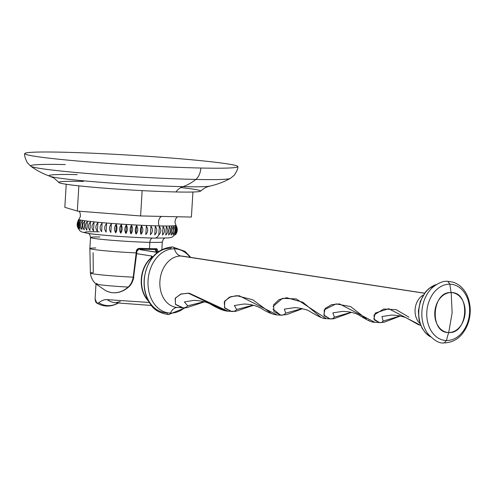 <?xml version="1.0" encoding="UTF-8"?>
<svg xmlns="http://www.w3.org/2000/svg" width="495" height="495" viewBox="0 0 495 495"><rect width="100%" height="100%" fill="white"/><g stroke="black" fill="none" stroke-linecap="round" stroke-linejoin="round"><path stroke-width="0.74" d="M200.834 168.028A106.747 4.845 -176.5 0 1 50.57 158.344A106.747 4.845 -176.5 0 1 61.757 152.188A106.747 4.845 -176.5 0 1 212.021 161.865A106.747 4.845 -176.5 0 1 200.834 168.028A14.145 9.25 91.2 0 1 195.834 179.438A100.194 4.548 -176.5 0 1 92.039 173.856A100.194 4.548 -176.5 0 1 30.801 166.227A100.194 4.548 3.5 0 0 92.039 173.856A100.194 4.548 3.5 0 0 195.834 179.438A14.145 9.25 -88.8 0 0 200.834 168.028A106.747 4.845 3.5 0 0 237.841 166.623A106.747 4.845 3.5 0 0 175.83 158.419A106.747 4.845 3.5 0 0 61.757 152.188A106.747 4.845 3.5 0 0 24.75 153.592A106.747 4.845 3.5 0 0 86.761 161.797A106.747 4.845 3.5 0 0 200.834 168.028M65.303 164.569A100.194 4.548 3.5 0 0 30.801 166.227C36.537 170.398 42.96 173.764 50.063 176.319A81.075 3.675 -176.5 0 0 102.05 182.383A81.075 3.675 -176.5 0 0 182.853 186.652A23.092 15.104 -88.8 0 0 175.911 191.961A70.983 3.218 3.5 0 0 200.444 191.163C206.378 186.423 207.374 187.03 209.942 186.095A81.075 3.675 -176.5 0 1 182.853 186.652A81.075 3.675 -176.5 0 1 102.05 182.383A81.075 3.675 -176.5 0 1 50.063 176.319C54.054 178.54 51.845 175.861 58.88 182.506A70.983 3.218 3.5 0 0 101.481 187.933A70.983 3.218 3.5 0 0 175.911 191.961A23.092 15.104 91.2 0 1 182.853 186.652A74.541 48.758 -88.8 0 0 195.834 179.438A74.541 48.758 91.2 0 1 182.853 186.652A81.075 3.675 -176.5 0 0 209.942 186.095C217.101 184.505 223.888 181.95 230.299 178.429A100.194 4.548 -176.5 0 1 195.834 179.438A100.194 4.548 3.5 0 0 230.299 178.429L234.296 175.224C237.086 170.893 238.268 168.028 237.841 166.623M50.063 176.319A81.075 3.675 -176.5 0 1 77.226 174.617M83.426 181.424A70.983 3.218 3.5 0 0 75.989 185.52A70.983 3.218 3.5 0 0 175.911 191.961A70.983 3.218 3.5 0 0 180.755 187.574M191.398 217.058L192.932 192.004L191.398 217.058L140.605 215.95L191.398 217.058M142.152 190.631L140.605 215.95L142.152 190.631M64.82 207.318L66.231 184.258L64.82 207.318L77.319 211.08L78.86 185.842L77.319 211.08L140.605 215.95L77.319 211.08L64.82 207.318M159.13 225.918A6.324 4.133 91.2 0 1 161.568 216.408A6.324 4.133 -88.8 0 0 159.13 225.918A48.566 2.203 -176.5 0 1 106.468 223.016A48.566 2.203 -176.5 0 1 79.045 219.273A48.566 2.203 3.5 0 0 79.045 219.273A48.566 2.203 3.5 0 0 106.468 223.016A48.566 2.203 3.5 0 0 159.13 225.918A7.901 5.167 91.2 0 1 159.322 226.432L158.802 234.983A7.901 5.167 91.2 0 1 154.564 238.114A7.901 5.167 -88.8 0 0 158.802 234.983C161.339 232.285 161.512 229.433 159.322 226.432A7.901 5.167 -88.8 0 0 159.13 225.918A48.566 2.203 3.5 0 0 175.942 225.2A48.566 2.203 -176.5 0 1 159.13 225.918M154.762 234.878C157.262 232.186 157.441 229.34 155.282 226.326L154.762 234.878L155.282 226.326C157.441 229.34 157.262 232.186 154.762 234.878L155.282 226.326L154.762 234.878M150.412 234.735C152.862 232.056 153.035 229.204 150.938 226.184L150.412 234.735L150.938 226.184C153.035 229.204 152.862 232.056 150.412 234.735L150.938 226.184L150.412 234.735M145.808 234.556C148.178 231.877 148.351 229.03 146.334 226.005L145.808 234.556L146.334 226.005C148.351 229.03 148.178 231.877 145.808 234.556L146.334 226.005L145.808 234.556M141.001 234.339C143.259 231.666 143.432 228.82 141.527 225.788C140.227 228.665 140.054 231.518 141.001 234.339L141.527 225.788C143.432 228.82 143.259 231.666 141.001 234.339C140.054 231.518 140.227 228.665 141.527 225.788L141.001 234.339M136.038 234.092C138.167 231.419 138.34 228.572 136.558 225.541C135.055 228.399 134.881 231.252 136.038 234.092L136.558 225.541C138.34 228.572 138.167 231.419 136.038 234.092C134.881 231.252 135.055 228.399 136.558 225.541L136.038 234.092M130.971 233.813C132.951 231.146 133.13 228.294 131.497 225.262C129.789 228.102 129.616 230.955 130.971 233.813L131.497 225.262C133.13 228.294 132.951 231.146 130.971 233.813C129.616 230.955 129.789 228.102 131.497 225.262L130.971 233.813M125.866 233.51C127.679 230.837 127.852 227.985 126.386 224.959C124.505 227.78 124.332 230.627 125.866 233.51L126.386 224.959C127.852 227.985 127.679 230.837 125.866 233.51C124.332 230.627 124.505 227.78 126.386 224.959L125.866 233.51M120.768 233.182C122.395 230.503 122.568 227.657 121.294 224.631C119.246 227.434 119.072 230.28 120.768 233.182L121.294 224.631C122.568 227.657 122.395 230.503 120.768 233.182C119.072 230.28 119.246 227.434 121.294 224.631L120.768 233.182M115.743 232.836C117.16 230.15 117.334 227.298 116.263 224.285C114.079 227.069 113.9 229.915 115.743 232.836L116.263 224.285C117.334 227.298 117.16 230.15 115.743 232.836C113.9 229.915 114.079 227.069 116.263 224.285L115.743 232.836M110.837 232.471L111.356 223.919C109.049 226.685 108.875 229.531 110.837 232.471L111.356 223.919L110.837 232.471C108.875 229.531 109.049 226.685 111.356 223.919L110.837 232.471M106.103 232.093L106.629 223.542C104.228 226.289 104.049 229.142 106.103 232.093L106.629 223.542L106.103 232.093C104.049 229.142 104.228 226.289 106.629 223.542L106.103 232.093M101.605 231.703L102.125 223.158C99.656 225.893 99.483 228.746 101.605 231.703L102.125 223.158L101.605 231.703C99.483 228.746 99.656 225.893 102.125 223.158L101.605 231.703M97.379 231.32L97.905 222.769C95.386 225.491 95.207 228.337 97.379 231.32L97.905 222.769L97.379 231.32C95.207 228.337 95.386 225.491 97.905 222.769L97.379 231.32M93.481 230.93L94.007 222.379C91.464 225.089 91.29 227.935 93.481 230.93L94.007 222.379L93.481 230.93C91.29 227.935 91.464 225.089 94.007 222.379L93.481 230.93M89.948 230.546L90.474 221.995C87.937 224.693 87.764 227.545 89.948 230.546C87.764 227.545 87.937 224.693 90.474 221.995L89.948 230.546M86.823 230.169L87.343 221.618C84.837 224.309 84.664 227.162 86.823 230.169C84.664 227.162 84.837 224.309 87.343 221.618L86.823 230.169M84.131 229.81L84.657 221.259C82.207 223.938 82.034 226.79 84.131 229.81C82.034 226.79 82.207 223.938 84.657 221.259L84.131 229.81M81.91 229.463L82.436 220.912C80.072 223.592 79.899 226.438 81.91 229.463C79.899 226.438 80.072 223.592 82.436 220.912L81.91 229.463M80.184 229.142C79.237 226.314 79.417 223.468 80.71 220.591C78.451 223.264 78.278 226.11 80.184 229.142C78.278 226.11 78.451 223.264 80.71 220.591C79.417 223.468 79.237 226.314 80.184 229.142M78.971 228.838C77.814 225.998 77.987 223.146 79.497 220.287C77.362 222.96 77.189 225.807 78.971 228.838C77.189 225.807 77.362 222.96 79.497 220.287C77.987 223.146 77.814 225.998 78.971 228.838M78.284 228.566C76.929 225.708 77.102 222.855 78.804 220.015C76.824 222.688 76.651 225.534 78.284 228.566C76.651 225.534 76.824 222.688 78.804 220.015C77.102 222.855 76.929 225.708 78.284 228.566M77.109 224.798L78.649 219.774L77.956 220.906L78.649 219.774L77.109 224.798M177.47 216.754L175.539 219.025L174.933 222.36L175.942 225.2A48.566 2.203 3.5 0 0 175.942 225.194L177.29 229.29M99.179 231.821A42.273 1.918 3.5 0 0 94.749 234.259A42.273 1.918 3.5 0 0 154.254 238.095A7.901 5.167 -88.8 0 0 154.564 238.114C134.993 237.718 101.289 235.428 88.543 233.485C80.58 231.703 79.423 232.563 77.109 224.866M176.443 233.244L177.29 229.352L176.269 225.831C177.736 228.857 177.556 231.71 175.75 234.383C177.556 231.71 177.736 228.857 176.269 225.831L176.443 233.244M175.366 234.587C177.414 231.79 177.587 228.938 175.892 226.042C177.167 229.061 176.993 231.914 175.366 234.587C176.993 231.914 177.167 229.061 175.892 226.042C177.587 228.938 177.414 231.79 175.366 234.587M174.457 234.76C176.647 231.982 176.82 229.129 174.983 226.215C176.053 229.228 175.88 232.081 174.457 234.76C175.88 232.081 176.053 229.228 174.983 226.215C176.82 229.129 176.647 231.982 174.457 234.76M173.027 234.896C175.335 232.13 175.508 229.284 173.553 226.351L173.027 234.896L173.553 226.351C175.508 229.284 175.335 232.13 173.027 234.896M171.091 234.995C173.491 232.248 173.671 229.395 171.617 226.444L171.091 234.995L171.617 226.444C173.671 229.395 173.491 232.248 171.091 234.995M168.671 235.051C171.146 232.316 171.32 229.47 169.197 226.506L168.671 235.051L169.197 226.506C171.32 229.47 171.146 232.316 168.671 235.051M165.794 235.069C168.319 232.347 168.492 229.501 166.32 226.518L165.794 235.069L166.32 226.518C168.492 229.501 168.319 232.347 165.794 235.069M162.49 235.045C165.033 232.334 165.206 229.488 163.016 226.493L162.49 235.045L163.016 226.493C165.206 229.488 165.033 232.334 162.49 235.045M99.835 236.963A35.956 1.634 3.5 0 0 90.542 237.489A35.956 1.634 3.5 0 0 111.431 240.254A35.956 1.634 3.5 0 0 149.849 242.352A4.74 3.1 91.2 0 1 152.367 238.058A4.74 3.1 -88.8 0 0 149.849 242.352A35.956 1.634 3.5 0 0 162.317 241.876L161.853 249.455M136.274 251.336L136.175 252.914A35.956 1.634 -176.5 0 1 89.867 248.521A35.956 1.634 3.5 0 0 136.175 252.914L136.274 251.336L136.83 251.336L139.72 248.335C137.672 248.521 136.521 249.523 136.274 251.336L136.83 251.336C137.375 249.69 138.229 248.936 139.386 249.072L139.72 248.335A35.956 1.634 3.5 0 0 149.465 248.657A35.956 1.634 -176.5 0 1 139.72 248.335C137.672 248.521 136.521 249.523 136.274 251.336M95.795 247.989A35.956 1.634 3.5 0 0 89.867 248.521L90.542 237.489A35.956 1.634 3.5 0 0 111.431 240.254A35.956 1.634 3.5 0 0 149.849 242.352L149.465 248.657A35.956 1.634 3.5 0 0 156.828 248.707A0.792 0.681 89.1 0 1 156.104 249.437A35.164 1.596 -176.5 0 1 139.404 249.072M133.625 277.014L136.738 252.914L136.175 252.914L133.229 277.175L133.805 277.138L133.229 277.175A33.945 1.541 -176.5 0 1 90.381 273.079A33.945 1.541 3.5 0 0 133.229 277.175C132.474 281.302 130.785 284.6 128.168 287.069A27.844 1.262 -176.5 0 1 95.869 283.92A27.844 1.262 3.5 0 0 128.168 287.069A0.792 0.514 48.7 0 0 128.644 287.026A0.792 0.514 48.7 0 1 128.168 287.069A42.063 27.516 91.2 0 1 105.726 290.683A42.063 27.516 -88.8 0 0 128.168 287.069C130.785 284.6 132.474 281.302 133.229 277.175L136.175 252.914L136.738 252.914L136.83 251.336M140.988 249.827L157.317 252.413L140.036 249.641M153.141 256.515A26.47 19.986 96.5 0 0 148.141 300.409A26.47 19.986 96.5 0 1 153.141 256.515M116.529 302.835A28.147 21.254 -83.5 0 1 115.675 302.798A28.147 21.254 -83.5 0 1 107.149 299.636L149.292 302.464L107.149 299.636C104.34 299.425 101.562 300.484 98.814 302.81C96.686 303.998 95.448 302.655 95.096 298.788L95.999 284.037L95.096 298.788L96.841 303.126L98.814 302.81A31.866 24.063 96.5 0 0 117.934 303.225L117.513 303.515C110.397 307.067 103.467 306.912 96.723 303.058M148.469 301.034A26.482 19.998 -83.5 0 1 151.278 257.678L151.619 256.02L136.688 253.663L151.619 256.02L151.532 257.45L151.619 256.02L152.169 256.41L151.278 257.678A26.482 19.998 96.5 0 0 148.469 301.034M148.828 301.672L148.772 302.563L148.828 301.672M151.402 305.477L115.675 302.798A28.147 21.254 -83.5 0 1 107.149 299.636C104.34 299.425 101.562 300.484 98.814 302.81A31.866 24.063 96.5 0 0 117.934 303.225M156.104 249.437L156.859 251.732A2.37 1.788 96.5 0 0 155.715 249.443A2.37 1.788 -83.5 0 1 156.859 251.732A3.162 2.067 -88.8 0 1 155.053 249.449A3.162 2.067 -88.8 0 0 156.859 251.732L156.104 249.437A0.792 0.681 89.1 0 0 156.16 249.437L156.166 249.437A0.792 0.681 89.1 0 0 156.828 248.707L158.276 251.677L156.828 248.707A35.956 1.634 -176.5 0 1 149.465 248.657L149.849 242.352A35.956 1.634 3.5 0 0 162.317 241.876L163.406 239.159L164.625 238.151M156.958 251.745L158.084 251.819L156.958 251.745M89.867 248.521L90.381 273.079A33.945 1.541 3.5 0 1 93.277 272.627L93.103 252.697M97.181 283.542A27.844 1.262 3.5 0 0 95.869 283.92C92.707 280.993 90.876 277.379 90.381 273.079M190.798 257.406L185.068 251.398L172.508 246.925A3.292 2.153 91.2 0 1 174.401 248.818A32.218 24.329 96.5 0 1 190.105 257.301A32.218 24.329 96.5 0 0 174.401 248.818A3.292 2.153 -88.8 0 0 172.508 246.925A3.292 2.153 -88.8 0 0 170.732 248.255A32.361 24.434 -83.5 0 0 144.28 279.991A32.361 24.434 -83.5 0 0 166.784 312.791A3.292 2.153 -88.8 0 0 168.628 314.535A3.292 2.153 -88.8 0 0 170.472 313.069A32.218 24.329 96.5 0 0 184.462 307.847A32.218 24.329 96.5 0 1 170.472 313.069A3.292 2.153 91.2 0 1 168.628 314.535L185.254 307.81M174.401 248.818A32.218 24.329 96.5 0 0 148.067 280.411A32.218 24.329 96.5 0 0 170.472 313.069A12.641 8.267 91.2 0 1 177.358 307.432A12.641 8.267 -88.8 0 0 170.472 313.069A32.218 24.329 96.5 0 1 148.067 280.411A32.218 24.329 96.5 0 1 174.401 248.818A12.641 8.267 -88.8 0 0 180.978 256.033A12.641 8.267 91.2 0 1 174.401 248.818M177.835 307.445A25.783 19.466 -83.5 0 1 177.049 307.407A25.783 19.466 -83.5 0 1 159.941 280.795A25.783 19.466 -83.5 0 1 180.978 256.033A25.783 19.466 -83.5 0 1 182.884 256.193A25.783 19.466 -83.5 0 0 180.978 256.033L424.5 293.244L180.978 256.033A25.783 19.466 -83.5 0 0 159.941 280.795A25.783 19.466 -83.5 0 0 177.049 307.407L182.624 307.822M420.688 325.345L388.637 308.694L375.26 313.094L373.861 319.021L379.442 322.61L374.758 322.257L339.514 303.918L331.551 304.66L325.104 308.546L323.848 315.043L330.023 318.898L333.599 318.65M408.994 317.221L396.248 309.703L383.718 309.004L374.071 314.925L374.331 319.943L379.448 322.61L382.74 322.375M270.982 313.162L252.778 299.784L236.573 295.657L229.222 297.266L224.247 301.956L224.798 308.187L231.4 311.491L235.478 311.231M253.143 305.161L236.697 309.474A11.063 7.233 91.2 0 1 232.353 311.534A11.063 7.233 -88.8 0 0 236.697 309.474L234.302 305.533L243.769 304.041L234.302 305.533L236.697 309.474L253.143 305.161M274.88 314.566L274.471 314.461M366.306 318.842L350.639 306.591L336.037 303.905L324.237 309.827L324.182 315.699L330.023 318.898L326.23 318.613L296.264 298.937L282.49 298.337L273.048 306.492M272.949 309.059L280.684 315.191M280.43 315.173L277.151 314.925L239.11 295.707L230.874 296.604L224.755 301.003L224.507 307.735L231.648 311.504M253.588 305.267L235.731 311.324L228.071 311.237L189.269 293.213L181.176 293.968L175.354 298.021L175.416 304.301L183.131 307.841A11.063 7.233 -88.8 0 0 183.373 307.853A11.063 7.233 -88.8 0 0 187.71 305.805L184.388 301.944L193.737 300.36L184.388 301.944L187.71 305.805A11.063 7.233 91.2 0 1 183.379 307.853L182.364 307.803L175.533 304.474L175.156 298.367L180.539 294.185L188.273 293.158L225.695 310.872M423.244 295.119A16.193 12.227 96.5 0 0 415.181 308.589A16.193 12.227 96.5 0 0 420.007 323.526A16.193 12.227 -83.5 0 1 415.181 308.589A16.193 12.227 -83.5 0 1 423.244 295.119M379.981 322.635A7.109 4.653 -88.8 0 0 380.135 322.641L379.653 322.622M330.617 318.929A8.693 5.686 -88.8 0 0 330.802 318.935L330.245 318.91M204.132 301.721L187.71 305.805L204.132 301.721M430.415 336.773A27.578 20.821 -83.5 0 1 418.98 309.022A27.578 20.821 -83.5 0 1 436.367 284.557A27.578 20.821 -83.5 0 0 418.98 309.022A27.578 20.821 -83.5 0 0 430.415 336.773M432.68 287.335A30.412 22.962 96.5 0 0 432.463 287.533A30.412 22.962 96.5 0 0 427.284 332.993A30.412 22.962 96.5 0 0 427.532 333.352M427.284 332.993C433.874 340.498 439.541 343.79 444.287 342.887C454.119 342.689 460.226 336.761 462.949 332.956C467.924 326.23 470.355 318.365 470.25 309.35C469.73 300.335 467.162 293.343 462.54 288.387C459.731 285.287 456.433 283.183 452.653 282.07L447.771 281.327L449.906 284.186A28.246 21.328 -83.5 0 1 469.545 312.815A28.246 21.328 -83.5 0 1 446.465 340.517L444.25 342.88L446.465 340.517A28.246 21.328 -83.5 0 1 426.826 311.887A28.246 21.328 -83.5 0 1 449.906 284.186L447.771 281.327C443.378 280.813 438.279 282.886 432.463 287.533A30.412 22.962 96.5 0 0 427.284 332.993L427.364 333.11M451.174 292.582A58.472 38.245 91.2 0 1 449.906 284.186A28.246 21.328 -83.5 0 1 469.545 312.815A28.246 21.328 -83.5 0 1 446.465 340.517A58.472 38.245 91.2 0 1 448.73 332.522A20.029 15.122 96.5 0 0 465.102 312.883A20.029 15.122 96.5 0 0 451.174 292.582L452.133 312.803L448.73 332.522C468.196 334.181 470.788 291.772 451.174 292.582C431.708 290.918 429.115 333.333 448.73 332.522L452.133 312.803L451.174 292.582A20.029 15.122 96.5 0 0 434.808 312.221A20.029 15.122 96.5 0 0 448.73 332.522A58.472 38.245 -88.8 0 0 446.465 340.517A28.246 21.328 -83.5 0 1 426.826 311.887A28.246 21.328 -83.5 0 1 449.906 284.186A58.472 38.245 -88.8 0 0 451.174 292.582M380.135 322.641A7.109 4.653 -88.8 0 0 383.136 321.088L381.948 316.546L391.83 315.03L381.948 316.546L383.136 321.088A7.109 4.653 91.2 0 1 380.141 322.641M400.201 315.915L383.136 321.088L400.201 315.915M372.698 321.917L372.327 321.818M369.239 320.599L368.472 320.191M330.802 318.935A8.693 5.686 -88.8 0 0 334.366 317.153L332.894 312.852L342.627 311.374L332.894 312.852L334.366 317.153A8.693 5.686 91.2 0 1 330.808 318.935L333.735 318.743L351.512 312.37M364.37 317.419L362.755 316.528M351.178 312.302L334.366 317.153L351.178 312.302M323.959 318.236L323.52 318.112M320.426 316.893L302.909 302.272L286.778 297.736L279.093 299.574L273.655 304.734L273.84 311.559L281.086 315.204A11.063 7.233 -88.8 0 0 281.321 315.216A11.063 7.233 -88.8 0 0 285.683 313.149L284.353 309.115L293.943 307.723L284.353 309.115L285.683 313.149A11.063 7.233 91.2 0 1 281.339 315.216A11.063 7.233 91.2 0 1 281.278 315.216M302.111 308.595L285.683 313.149L302.111 308.595M159.322 226.432C161.512 229.433 161.339 232.285 158.802 234.983L159.322 226.432M24.75 153.592C24.15 154.929 24.979 157.924 27.225 162.558L30.801 166.227M79.058 211.21L80.202 213.203L80.394 216.581L78.346 220.219M154.564 238.114L168.776 237.922L171.827 237.278L176.053 233.937M90.542 237.489L89.805 234.679L88.704 233.51M140.122 249.653L157.453 252.308M120.341 301.505L115.675 302.798M156.166 249.437L139.386 249.072M155.331 249.338L155.733 249.449M133.805 277.144C132.957 281.42 131.237 284.718 128.644 287.026C121.318 293.201 113.677 294.42 105.726 290.683L95.869 283.92M172.508 246.925C157.132 248.403 147.758 258.582 144.373 277.46C143.284 287.502 145.227 296.295 150.183 303.837C153.58 309.734 159.73 313.304 168.628 314.535M424.549 293.176L182.884 256.193M277.163 314.925C272.665 314.474 267.461 312.357 261.558 308.577C256.342 305.607 250.408 304.091 243.769 304.041M228.077 311.237C223.752 310.91 218.054 308.639 210.981 304.431C206.638 301.628 198.161 300.416 193.737 300.36M204.602 301.845L186.788 307.655L183.385 307.853M430.452 336.804L425.403 332.832L422.006 328.098L419.086 320.203L418.374 311.064L420.298 301.313L425.558 291.889L428.627 288.764L436.404 284.532M420.725 325.432L417.972 324.435L405.578 317.45L398.989 315.711L391.83 315.03M400.467 315.965L384.448 322.127L380.148 322.641M374.764 322.257C369.573 322.66 359.5 314.795 356.035 313.7C348.369 311.213 345.931 311.695 342.627 311.374M326.242 318.613C320.847 319.176 308.478 310.031 306.894 309.963C300.719 308.212 296.4 307.463 293.943 307.723M280.436 315.173L286.599 314.616L302.532 308.682"/></g></svg>
